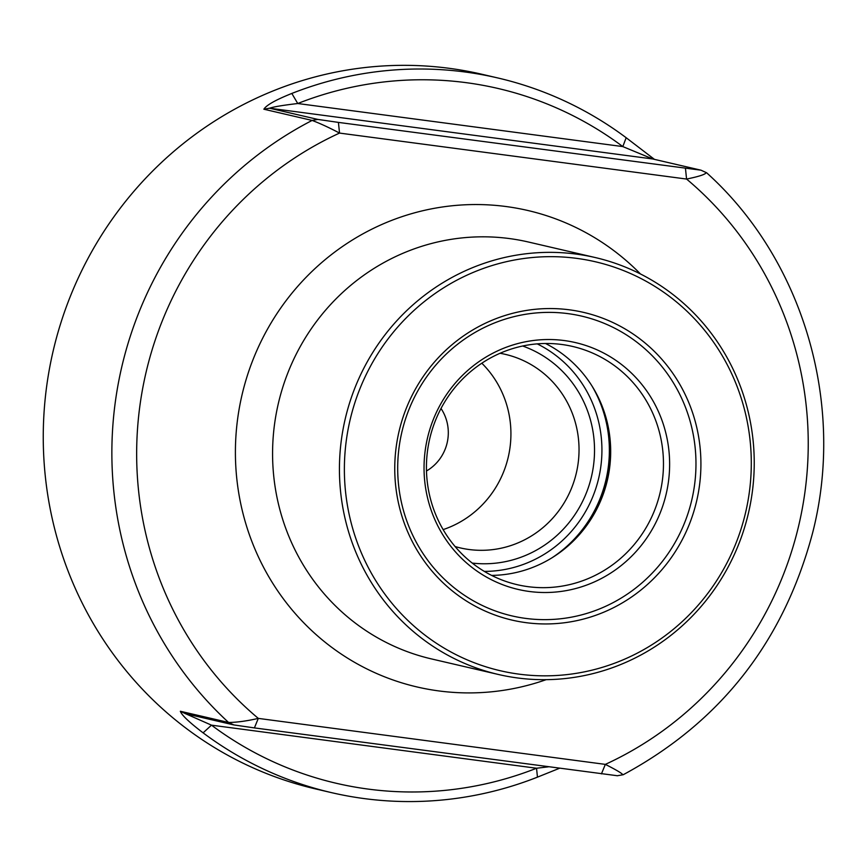 <?xml version="1.0" encoding="UTF-8"?>
<svg xmlns="http://www.w3.org/2000/svg" width="865" height="865" viewBox="0 0 865 865"><rect width="100%" height="100%" fill="white"/><g stroke="black" fill="none" stroke-linecap="round" stroke-linejoin="round"><path stroke-width="1.3" d="M466.159 82.662A356.694 345.07 103.1 0 0 297.755 103.519C282.855 105.27 273.47 106.838 269.588 108.212L317.844 119.424L338.42 122.398L701.007 170.189L652.751 158.976L622.811 146.585A356.694 345.07 103.1 0 0 466.159 82.662M617.145 775.764L623.222 774.726C720.653 722.124 783.82 641.398 812.7 532.559C845.613 403.771 803.271 259.77 706.683 172.827L706.24 172.643C705.31 174.449 698.747 176.579 686.572 179.055L339.534 133.08C329.197 127.631 320.061 123.414 312.124 120.43L263.868 109.217C266.355 105.162 275.675 99.897 291.829 93.442A366.89 354.931 -76.9 0 1 465.046 71.99A366.89 354.931 -76.9 0 1 497.699 77.936A366.89 354.931 -76.9 0 1 626.173 137.73L654.448 159.365M291.829 93.442L297.755 103.519L622.811 146.585L626.173 137.73M517.421 677.944A214.012 207.049 103.1 0 0 750.539 503.095A214.012 207.049 103.1 0 0 595.282 257.554A214.012 207.049 103.1 0 0 576.241 254.094A214.012 207.049 103.1 0 0 343.124 428.943A214.012 207.049 103.1 0 0 498.381 674.473A214.012 207.049 103.1 0 0 517.421 677.944M518.989 674.138A209.936 203.102 103.1 0 0 749.241 492.931A209.936 203.102 103.1 0 0 576.685 258.365A209.936 203.102 103.1 0 0 346.433 439.571A209.936 203.102 103.1 0 0 518.989 674.138M569.538 309.832A157.96 152.813 103.1 0 0 396.3 446.178A157.96 152.813 103.1 0 0 526.136 622.67A157.96 152.813 103.1 0 0 699.374 486.325A157.96 152.813 103.1 0 0 569.538 309.832M567.981 313.627A153.883 148.877 103.1 0 0 399.197 446.459A153.883 148.877 103.1 0 0 525.682 618.399A153.883 148.877 103.1 0 0 694.465 485.579A153.883 148.877 103.1 0 0 567.981 313.627M564.24 340.55A126.712 122.581 103.1 0 0 425.277 449.908A126.712 122.581 103.1 0 0 529.423 591.487A126.712 122.581 103.1 0 0 668.385 482.119A126.712 122.581 103.1 0 0 564.24 340.55M561.753 344.475A122.3 118.31 103.1 0 0 428.543 444.394A122.3 118.31 103.1 0 0 517.259 584.697A122.3 118.31 103.1 0 0 528.147 586.675A122.3 118.31 103.1 0 0 661.357 486.768A122.3 118.31 103.1 0 0 572.63 346.454A122.3 118.31 103.1 0 0 561.753 344.475M455.109 546.55A99.367 96.123 103.1 0 0 460.245 547.902A99.367 96.123 103.1 0 0 469.089 549.513A99.367 96.123 103.1 0 0 577.323 468.333A99.367 96.123 103.1 0 0 505.236 354.336A99.367 96.123 103.1 0 0 500.024 353.277M497.699 77.936L481.87 74.249A366.89 354.931 103.1 0 0 449.216 68.313A366.89 354.931 103.1 0 0 49.586 368.047A366.89 354.931 103.1 0 0 315.747 788.966L331.576 792.654A366.89 354.931 -76.9 0 1 203.102 732.85C189.294 722.329 181.704 715.139 180.331 711.257L228.587 722.47C236.913 722.394 246.817 721.032 258.311 718.393L605.349 764.379C616.377 769.98 622.162 773.418 622.703 774.683L623.178 774.748M559.406 768.315L537.446 777.148A366.89 354.931 -76.9 0 1 364.23 798.59A366.89 354.931 -76.9 0 1 331.576 792.654M426.477 470.993A43.315 41.898 103.1 0 0 441.009 408.475M616.994 775.689L254.397 727.908L233.82 724.924L185.564 713.712L211.493 725.162A356.694 345.07 103.1 0 0 536.549 768.239L548.313 766.844M706.543 172.74L701.007 170.189M443.139 529.607A99.367 96.123 103.1 0 0 481.816 363.214M472.236 563.083A112.104 108.449 103.1 0 0 591.519 476.41A112.104 108.449 103.1 0 0 522.687 346.011M491.612 575.398A122.3 118.31 103.1 0 0 607.403 480.097A122.3 118.31 103.1 0 0 545.512 343.492M180.331 711.257L185.521 713.701M254.397 727.908L258.311 718.393A346.508 335.209 103.1 0 1 339.534 133.08L338.42 122.398M685.458 168.383L686.572 179.055A346.508 335.209 103.1 0 1 605.349 764.379L601.435 773.883M537.446 777.148L536.549 768.239L211.493 725.162L203.102 732.85M546.172 679.663A244.59 236.621 -76.9 0 1 438.836 690.93A244.59 236.621 -76.9 0 1 237.799 417.644A244.59 236.621 -76.9 0 1 506.047 206.53A244.59 236.621 -76.9 0 1 640.468 273.978M595.282 257.554L528.429 242.016A214.012 207.049 103.1 0 0 509.388 238.556A214.012 207.049 103.1 0 0 276.27 413.405A214.012 207.049 103.1 0 0 431.527 658.935L498.381 674.473M317.844 119.424L312.124 120.43A366.89 354.931 103.1 0 0 228.587 722.47L233.82 724.924M652.751 158.976L269.588 108.212L263.868 109.217M484.335 571.397A119.748 115.845 103.1 0 0 598.721 478.075A119.748 115.845 103.1 0 0 537.219 343.87M552.13 557.709A125.858 121.76 103.1 0 0 592.028 386.06M595.996 510.62A125.858 121.76 103.1 0 0 610.625 447.67"/></g></svg>
